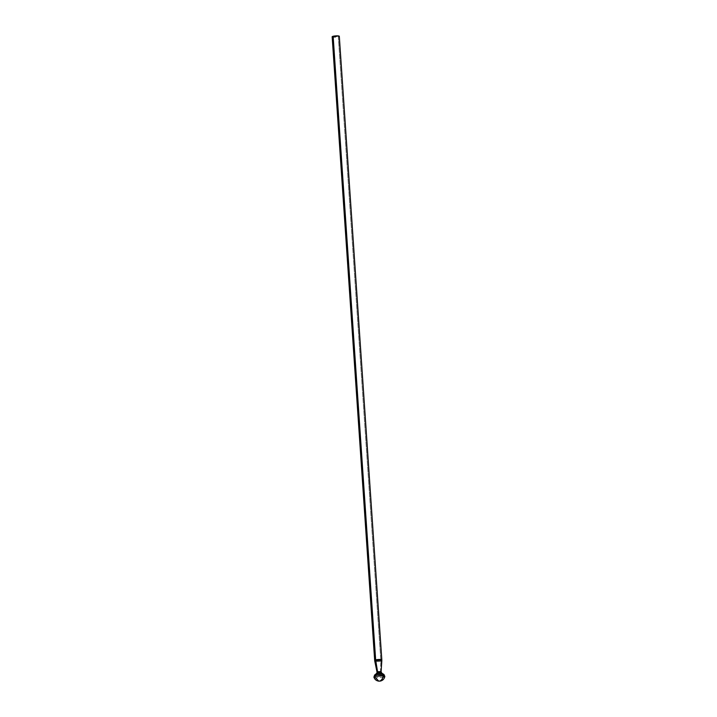 <?xml version="1.0" encoding="UTF-8"?>
<svg xmlns="http://www.w3.org/2000/svg" width="717" height="717" viewBox="0 0 717 717"><rect width="100%" height="100%" fill="white"/><g stroke="black" fill="none" stroke-linecap="round" stroke-linejoin="round"><path stroke-width="0.54" stroke-dasharray="3.58 2.69" d="M381.068 671.65L377.034 672.026M381.059 671.874L377.052 672.25L380.53 672.214A1.792 1.264 75.7 0 0 381.148 673.684L382.726 675.315A1.792 1.264 -104.3 0 1 383.344 677.162L375.618 677.708A5.611 3.854 -84.1 0 0 378.71 681.132M374.785 661.191A3.531 0.627 176.1 0 0 377.052 661.612A3.531 0.627 176.1 0 0 380.852 661.208A3.531 0.627 -3.9 0 1 377.276 661.612A3.531 0.627 -3.9 0 1 374.83 661.271M374.713 660.491A3.585 0.636 176.1 0 0 377.169 660.841A3.585 0.636 176.1 0 0 380.835 660.429A3.585 0.636 -3.9 0 1 376.945 660.841A3.585 0.636 -3.9 0 1 374.677 660.402M373.916 677.162A5.476 0.977 176.1 0 0 375.618 677.708L383.344 677.162A1.792 1.264 75.7 0 0 382.726 675.315A4.795 0.86 -3.9 0 1 376.972 675.862A4.795 0.86 -3.9 0 1 374.606 675.064L377.644 675.871L382.726 675.315L381.148 673.684A1.792 1.264 -104.3 0 1 380.53 672.214M376.479 673.532A2.751 0.493 176.1 0 0 377.841 673.998A2.751 0.493 176.1 0 0 381.148 673.684A2.751 0.493 176.1 0 0 381.811 673.173M381.085 671.695L380.521 671.981L380.852 661.208L380.521 671.981L376.999 671.972M332.159 36.773A3.585 0.636 176.1 0 0 334.427 37.212A3.585 0.636 176.1 0 0 338.325 36.8L380.835 660.429L338.325 36.8A3.585 0.636 176.1 0 0 339.302 36.289M332.464 37.006L338.325 36.8M336.587 36.558L337.349 36.468L336.587 36.558M336.228 36.415L334.472 36.773L336.21 36.316M334.292 36.28L335.816 36.415L334.292 36.28M381.82 659.918A3.585 0.636 -3.9 0 1 380.835 660.429A3.585 0.636 176.1 0 0 381.785 659.837M380.852 661.208A3.531 0.627 176.1 0 0 381.82 660.716M376.416 673.613A2.751 0.493 176.1 0 0 378.011 673.998A2.751 0.493 176.1 0 0 381.148 673.684M382.726 675.315L383.882 674.428M383.344 677.162L384.841 676.418M335.87 36.415L333.916 36.495L335.816 36.504M334.023 36.388L334.902 36.594L334.023 36.388"/><path stroke-width="1.08" d="M377.034 672.026L377.563 671.677A1.792 1.264 -104.3 0 1 377.59 671.91L377.052 672.25L377.59 671.91A1.792 1.264 75.7 0 0 377.563 671.677L381.068 671.65M380.53 672.214L377.59 671.91L381.059 671.874M374.83 661.271A3.531 0.627 -3.9 0 1 375.744 660.671A5.969 4.212 -104.3 0 1 375.654 659.891A3.585 0.636 176.1 0 0 374.713 660.491M381.148 673.684A2.751 0.493 176.1 0 0 381.722 673.129A2.751 0.493 176.1 0 0 377.16 673.263L375.78 674.598A1.792 1.264 75.7 0 0 375.412 676.337L383.138 675.79C382.77 678.623 381.614 680.379 379.669 681.06L378.71 681.132A5.611 3.854 -84.1 0 0 379.669 681.06A5.611 3.854 -84.1 0 0 383.138 675.79A5.476 0.977 176.1 0 0 375.412 676.337A5.476 0.977 176.1 0 0 373.916 677.162L375.412 676.337A1.792 1.264 -104.3 0 1 375.78 674.598L374.606 675.064A4.795 0.86 -3.9 0 1 375.78 674.598L377.16 673.263A2.751 0.493 176.1 0 0 376.479 673.532L377.563 671.677L375.744 660.671A3.531 0.627 176.1 0 0 374.785 661.191L374.677 660.402A3.585 0.636 -3.9 0 1 375.654 659.891L333.136 36.262A3.585 0.636 176.1 0 0 332.159 36.773L332.464 37.006M375.618 677.708L373.916 677.162C374.74 679.465 376.335 680.783 378.71 681.132L375.618 677.708M383.344 677.162L384.841 676.418L383.138 675.79L384.841 676.418L383.882 674.428L375.78 674.598A4.795 0.86 -3.9 0 1 380.44 674.043A4.795 0.86 -3.9 0 1 383.882 674.428L381.811 673.173A2.751 0.493 176.1 0 0 379.831 672.949A2.751 0.493 176.1 0 0 377.16 673.263A1.792 1.264 75.7 0 0 377.59 671.91A1.792 1.264 -104.3 0 1 377.16 673.263A2.751 0.493 176.1 0 0 376.416 673.613M339.069 36.54L338.648 35.967L336.336 35.859L332.159 36.782L374.677 660.402M339.302 36.289A3.585 0.636 176.1 0 0 337.035 35.85A3.585 0.636 176.1 0 0 333.136 36.262L375.654 659.891A3.585 0.636 -3.9 0 1 379.553 659.479A3.585 0.636 -3.9 0 1 381.82 659.918L339.302 36.289M381.085 671.695L381.82 660.716A3.531 0.627 176.1 0 0 379.625 660.267A3.531 0.627 176.1 0 0 375.744 660.671L377.563 671.677L381.085 671.695L381.811 673.173M383.882 674.428A4.795 0.86 -3.9 0 1 382.726 675.315M381.785 659.837A3.585 0.636 176.1 0 0 379.32 659.479A3.585 0.636 176.1 0 0 375.654 659.891A5.969 4.212 75.7 0 0 375.744 660.671A3.531 0.627 -3.9 0 1 379.401 660.267A3.531 0.627 -3.9 0 1 381.794 660.626A3.531 0.627 -3.9 0 1 380.852 661.208M373.916 677.162L374.606 675.064L376.479 673.532M374.785 661.191L376.999 671.972M384.841 676.418C384.303 678.918 382.815 680.469 380.377 681.06L378.71 681.132M381.82 660.716L381.82 659.918"/></g></svg>
